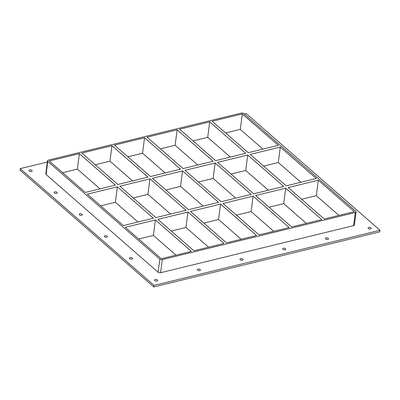 <?xml version="1.0" encoding="UTF-8"?>
<svg xmlns="http://www.w3.org/2000/svg" width="400" height="400" viewBox="0 0 400 400"><rect width="100%" height="100%" fill="white"/><g stroke="black" fill="none" stroke-linecap="round" stroke-linejoin="round"><path stroke-width="0.6" d="M370.94 227.875A1.58 0.8 -172.6 0 1 371.195 228.4A1.58 0.8 -172.6 0 1 370.03 229.015A1.58 0.8 -172.6 0 1 368.315 228.515A1.58 0.8 -172.6 0 1 368.06 227.99A1.58 0.8 -172.6 0 1 369.225 227.375A1.58 0.8 -172.6 0 1 370.94 227.875M369.905 229.015A1.58 0.8 7.4 0 0 369.15 228.92M132.34 258.035A1.58 0.8 -172.6 0 1 132.595 258.56A1.58 0.8 -172.6 0 1 131.43 259.175A1.58 0.8 -172.6 0 1 129.715 258.675A1.58 0.8 -172.6 0 1 129.46 258.15A1.58 0.8 -172.6 0 1 130.625 257.535A1.58 0.8 -172.6 0 1 132.34 258.035M131.305 259.175A1.58 0.8 7.4 0 0 130.55 259.08M107.225 236.125A1.58 0.8 -172.6 0 1 107.48 236.65A1.58 0.8 -172.6 0 1 106.315 237.265A1.58 0.8 -172.6 0 1 104.605 236.765A1.58 0.8 -172.6 0 1 104.345 236.245A1.58 0.8 -172.6 0 1 105.51 235.63A1.58 0.8 -172.6 0 1 107.225 236.125M106.19 237.27A1.58 0.8 7.4 0 0 105.435 237.17M82.11 214.22A1.58 0.8 -172.6 0 1 82.37 214.74A1.58 0.8 -172.6 0 1 81.205 215.36A1.58 0.8 -172.6 0 1 79.49 214.86A1.58 0.8 -172.6 0 1 79.23 214.335A1.58 0.8 -172.6 0 1 80.395 213.72A1.58 0.8 -172.6 0 1 82.11 214.22M81.08 215.36A1.58 0.8 7.4 0 0 80.32 215.26M57 192.31A1.58 0.8 -172.6 0 1 57.255 192.835A1.58 0.8 -172.6 0 1 56.09 193.45A1.58 0.8 -172.6 0 1 54.375 192.95A1.58 0.8 -172.6 0 1 54.12 192.425A1.58 0.8 -172.6 0 1 55.285 191.81A1.58 0.8 -172.6 0 1 57 192.31M55.965 193.45A1.58 0.8 7.4 0 0 55.21 193.355M328.24 238.29A1.58 0.8 -172.6 0 1 328.5 238.815A1.58 0.8 -172.6 0 1 327.335 239.43A1.58 0.8 -172.6 0 1 325.62 238.93A1.58 0.8 -172.6 0 1 325.36 238.405A1.58 0.8 -172.6 0 1 326.525 237.79A1.58 0.8 -172.6 0 1 328.24 238.29M327.21 239.43A1.58 0.8 7.4 0 0 326.45 239.335M285.545 248.705A1.58 0.8 -172.6 0 1 285.8 249.225A1.58 0.8 -172.6 0 1 284.635 249.84A1.58 0.8 -172.6 0 1 282.92 249.345A1.58 0.8 -172.6 0 1 282.665 248.82A1.58 0.8 -172.6 0 1 283.83 248.205A1.58 0.8 -172.6 0 1 285.545 248.705M284.51 249.845A1.58 0.8 7.4 0 0 283.755 249.745M242.845 259.115A1.58 0.8 -172.6 0 1 243.105 259.64A1.58 0.8 -172.6 0 1 241.94 260.255A1.58 0.8 -172.6 0 1 240.225 259.755A1.58 0.8 -172.6 0 1 239.965 259.235A1.58 0.8 -172.6 0 1 241.13 258.615A1.58 0.8 -172.6 0 1 242.845 259.115M241.815 260.26A1.58 0.8 7.4 0 0 241.055 260.16M200.15 269.53A1.58 0.8 -172.6 0 1 200.405 270.055A1.58 0.8 -172.6 0 1 199.24 270.67A1.58 0.8 -172.6 0 1 197.525 270.17A1.58 0.8 -172.6 0 1 197.27 269.645A1.58 0.8 -172.6 0 1 198.435 269.03A1.58 0.8 -172.6 0 1 200.15 269.53M199.115 270.67A1.58 0.8 7.4 0 0 198.36 270.575M157.45 279.945A1.58 0.8 -172.6 0 1 157.71 280.465A1.58 0.8 -172.6 0 1 156.545 281.085A1.58 0.8 -172.6 0 1 154.83 280.585A1.58 0.8 -172.6 0 1 154.57 280.06A1.58 0.8 -172.6 0 1 155.74 279.445A1.58 0.8 -172.6 0 1 157.45 279.945M156.42 281.085A1.58 0.8 7.4 0 0 155.66 280.985M31.885 170.4A1.58 0.8 -172.6 0 1 32.14 170.925A1.58 0.8 -172.6 0 1 30.975 171.54A1.58 0.8 -172.6 0 1 29.265 171.04A1.58 0.8 -172.6 0 1 29.005 170.52A1.58 0.8 -172.6 0 1 30.17 169.905A1.58 0.8 -172.6 0 1 31.885 170.4M30.85 171.545A1.58 0.8 7.4 0 0 30.095 171.445M263.615 166.11L278.295 162.53L280.3 147.08L316.32 178.505L286.235 185.84L250.215 154.42L280.3 147.08M231.03 174.055L245.71 170.475L268.33 190.205M247.72 155.03L283.735 186.45L253.65 193.79L217.63 162.365L247.72 155.03L245.71 170.475M198.445 182.005L213.125 178.425L235.745 198.155M215.135 162.975L251.15 194.395L221.065 201.735L185.045 170.315L215.135 162.975L213.125 178.425M165.86 189.95L180.54 186.37L203.16 206.1M182.55 170.925L218.565 202.345L188.48 209.68L152.46 178.26L182.55 170.925L180.54 186.37M117.38 186.815L153.395 218.24L123.31 225.575L87.29 194.155L117.38 186.815L115.37 202.265L137.99 221.995M100.69 205.845L115.37 202.265M133.275 197.9L147.955 194.315L170.575 214.05M149.965 178.87L185.98 210.29L155.895 217.63L119.875 186.21L149.965 178.87L147.955 194.315M278.32 145.35L248.23 152.69L212.215 121.27L242.3 113.93L278.32 145.35M115.395 185.09L85.31 192.425L49.29 161.005L79.38 153.665L115.395 185.09M245.735 153.3L215.645 160.635L179.63 129.215L209.715 121.88L245.735 153.3M213.15 161.245L183.06 168.585L147.045 137.165L177.13 129.825L213.15 161.245M180.565 169.195L150.48 176.53L114.46 145.11L144.545 137.77L180.565 169.195M147.98 177.14L117.895 184.48L81.875 153.06L111.965 145.72L147.98 177.14M262.915 149.11L240.295 129.38L242.3 113.93M99.99 188.845L77.37 169.115L79.38 153.665M132.575 180.9L109.955 161.165L111.965 145.72M165.16 172.95L142.54 153.22L144.545 137.77M197.745 165.005L175.125 145.27L177.13 129.825M230.33 157.055L207.71 137.325L209.715 121.88M160.595 272.72L162.3 259.59A1.81 0.915 -172.6 0 1 159.81 259.095L158.105 272.225A1.81 0.915 7.4 0 0 160.595 272.72L353.605 225.65A1.81 0.915 7.4 0 0 354.41 225.015L356.115 211.885A1.81 0.915 -172.6 0 1 355.31 212.52L353.605 225.65M162.3 259.59L355.31 212.52M47.5 160.77L45.79 173.9A1.81 0.915 7.4 0 0 46.085 174.5L47.79 161.37A1.81 0.915 -172.6 0 1 47.5 160.77A1.81 0.915 -172.6 0 1 48.3 160.14L241.31 113.065A1.81 0.915 -172.6 0 1 243.8 113.565L355.82 211.29A1.81 0.915 -172.6 0 1 356.115 211.885M47.79 161.37L159.81 259.095M318.305 180.23L354.32 211.655L324.235 218.99L288.215 187.57L318.305 180.23L316.295 195.68L301.615 199.26M291.65 226.94L255.63 195.52L285.72 188.18L321.735 219.6L291.65 226.94M259.065 234.885L223.045 203.465L253.135 196.125L289.15 227.55L259.065 234.885M226.48 242.835L190.46 211.41L220.55 204.075L256.565 235.495L226.48 242.835M193.895 250.78L157.875 219.36L187.965 212.02L223.98 243.44L193.895 250.78M191.395 251.39L161.31 258.725L125.29 227.305L155.38 219.97L191.395 251.39M138.69 238.995L153.375 235.415L155.38 219.97M153.375 235.415L175.99 255.145M171.275 231.05L185.96 227.47L187.965 212.02M185.96 227.47L208.575 247.2M203.86 223.1L218.545 219.52L220.55 204.075M218.545 219.52L241.16 239.25M236.445 215.155L251.125 211.575L253.135 196.125M251.125 211.575L273.745 231.305M240.295 129.38L225.615 132.96M109.955 161.165L95.275 164.745M142.54 153.22L127.86 156.8M175.125 145.27L160.445 148.855M207.71 137.325L193.03 140.905M300.915 182.26L278.295 162.53M77.37 169.115L62.69 172.695M269.03 207.205L283.71 203.625L306.33 223.36M338.915 215.41L316.295 195.68M285.72 188.18L283.71 203.625M47.335 162.025L20.2 168.64L154.03 285.39L380 230.275L246.17 113.53L244.285 113.99M46.085 174.5L158.105 272.225M20.2 168.64L20 170.185L153.83 286.935L379.8 231.82L380 230.275M153.83 286.935L154.03 285.39"/></g></svg>
